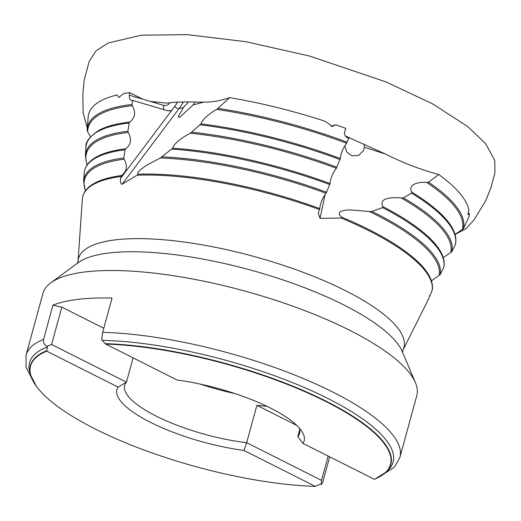 <?xml version="1.0" encoding="UTF-8"?>
<svg xmlns="http://www.w3.org/2000/svg" width="521" height="521" viewBox="0 0 521 521"><rect width="100%" height="100%" fill="white"/><g stroke="black" fill="none" stroke-linecap="round" stroke-linejoin="round"><path stroke-width="0.78" d="M188.433 101.921L183.509 107.456L178.143 116.763L179.621 117.388L193.135 104.923L194.646 102.337M330.894 126.466L335.785 124.838A197.049 56.47 15.3 0 1 345.892 128.433L344.909 130.823C343.971 133.93 344.863 136.274 347.585 137.857L348.751 138.391L346.595 143.236A193.897 55.565 -164.7 0 0 216.84 109.403L229.683 97.635C219.706 100.931 211.155 102.403 204.024 102.057L198.091 102.168C185.867 101.641 175.434 101.96 166.805 103.132L150.361 101.426L142.839 99.198L129.762 92.647L129.377 95.206L142.839 99.198M344.72 145.867L346.908 152.223L351.909 155.779L358.526 155.525L363.56 150.569L364.394 147.254L364.283 144.291M438.747 174.535A197.049 56.47 15.3 0 1 468.841 209.735L467.884 214.717L469.278 213.271A197.049 56.47 15.3 0 1 469.082 216.489L463.338 228.914L462.335 229.592A193.897 55.565 -164.7 0 0 426.764 182.487L428.464 182.161L438.747 174.535C420.467 169.572 402.707 162.747 385.475 154.053L345.416 135.994M46.838 346.289C44.155 344.694 43.061 342.401 43.562 339.418L52.94 305.15L61.817 307.143L51.599 344.498L46.838 346.289L47.385 346.973L46.695 351.147A186.577 53.468 15.3 0 0 36.45 386.413A186.577 53.468 15.3 0 0 315.368 486.386L320.154 484.276L321.197 484.393L321.509 480.362L328.158 456.064M315.368 486.386L243.952 450.437L246.661 442.687A90.706 25.991 15.3 0 1 124.643 385.436A90.706 25.991 15.3 0 1 126.447 382.173L118.104 387.09L46.695 351.147M243.952 450.437A97.056 27.815 15.3 0 1 150.602 422.407A97.056 27.815 15.3 0 1 118.104 387.09M299.308 428.028A90.706 25.991 15.3 0 1 299.627 433.303A90.706 25.991 15.3 0 1 297.823 436.559L302.955 443.378L374.365 479.32A186.577 53.468 15.3 0 0 375.042 479.04A186.577 53.468 15.3 0 0 325.117 401.131A186.577 53.468 15.3 0 0 105.698 344.081L101.602 339.738L102.676 332.339A193.773 55.532 15.3 0 1 304.505 379.034A193.773 55.532 15.3 0 1 399.887 457.412L416.78 395.667A193.773 55.532 15.3 0 0 415.406 382.583A193.773 55.532 15.3 0 0 280.598 301.939A193.773 55.532 15.3 0 0 85.542 271.884A193.773 55.532 15.3 0 0 50.804 282.844A193.773 55.532 15.3 0 0 42.963 293.401L26.076 355.146A193.773 55.532 15.3 0 1 43.562 339.418M105.698 344.081L177.107 380.03A97.056 27.815 15.3 0 1 302.056 431.648A97.056 27.815 15.3 0 1 302.955 443.378M51.599 344.498L126.447 382.173L133.096 357.875M266.817 406.269A90.706 25.991 -164.7 0 1 256.879 405.325L246.661 442.687L321.509 480.362M129.781 122.038L129.149 123.015A191.142 54.777 -164.7 0 0 85.952 147.43C85.32 141.784 90.009 135.896 100.019 129.768A190.771 54.672 15.3 0 1 129.781 122.038C135.206 117.733 136.04 112.282 132.295 105.698A193.897 55.565 -164.7 0 0 87.678 131.891L87.163 130.361A194.685 55.793 15.3 0 1 87.202 129.449L88.277 115.571A197.049 56.47 15.3 0 1 117.101 94.952L118.905 97.479L123.321 93.65A197.049 56.47 15.3 0 1 129.762 92.647M87.678 131.891L90.55 136.776M131.227 100.332L132.627 100.403L131.995 104.493A194.685 55.793 15.3 0 0 87.202 129.449L87.163 130.361M428.464 298.305L429.057 298.064L402.928 350.203A168.693 48.342 15.3 0 0 306.843 273.727A168.693 48.342 15.3 0 0 115.558 239.842A168.693 48.342 15.3 0 0 78.026 261.321L82.338 199.361C82.943 192.379 87.391 186.792 95.688 182.591A180.54 51.735 15.3 0 1 121.595 175.551C127.013 171.24 127.84 165.789 124.089 159.205A183.666 52.634 -164.7 0 0 85.47 190.79M325.071 194.587L320.024 218.371L341.138 218.025L341.639 217.127A180.54 51.735 15.3 0 1 427.806 273.447C431.596 279.373 433.081 284.915 432.261 290.08L429.376 296.95L429.245 295.843M369.246 211.461L371.948 211.454L382.642 207.586L382.942 206.622A185.652 53.201 15.3 0 1 439.385 249.611C443.43 255.935 444.921 261.822 443.853 267.286L440.186 274.606L439.183 275.29A183.666 52.634 -164.7 0 0 369.246 211.461L350.646 209.983C345.905 209.65 334.189 211.168 341.639 217.127M401.378 198.045L403.397 197.824L411.597 193.161L411.818 192.171A190.771 54.672 15.3 0 1 450.965 225.775C455.263 232.496 456.754 238.729 455.426 244.479L451.772 251.76L450.769 252.444A188.778 54.099 -164.7 0 0 401.378 198.045C394.215 197.146 377.894 197.185 382.942 206.622M426.764 182.487C419.828 181.621 407.188 183.939 411.818 192.171M455.002 234.352L462.335 229.592M443.208 257.608L450.769 252.444M431.414 280.884L439.183 275.29M340.33 158.527L336.332 168.263A188.778 54.099 -164.7 0 0 190.373 133.22L200.963 123.868A190.771 54.672 15.3 0 1 340.33 158.527C340.714 153.519 342.805 148.426 346.595 143.236M330.067 183.555L326.068 193.291A183.666 52.634 -164.7 0 0 160.403 157.98L172.679 148.179A185.652 53.201 15.3 0 1 330.067 183.555C330.451 178.547 332.541 173.447 336.332 168.263M183.509 107.456L178.97 108.655L122.155 184.219L137.088 175.206L137.941 174.229A180.54 51.735 15.3 0 1 319.79 208.582C320.187 203.574 322.278 198.475 326.068 193.291M319.79 208.582L318.272 213.187L320.024 218.371M131.8 100.41C129.879 100.123 129.065 98.384 129.377 95.206M125.047 149.768A186.023 53.311 -164.7 0 0 84.148 173.395C84.76 166.232 89.332 160.494 97.857 156.183A185.652 53.201 15.3 0 1 125.678 148.791L125.047 149.768L123.79 158L124.089 159.205M125.678 148.791C131.103 144.48 131.937 139.035 128.186 132.445A188.778 54.099 -164.7 0 0 87.222 164.799M129.149 123.015L127.886 131.246L128.186 132.445M121.595 175.551L120.703 178.241L174.698 106.427A62.839 50.342 89.1 0 0 177.635 102.155M131.995 104.493L132.295 105.698M335.785 124.838L332.515 126.414L325.006 121.217A197.049 56.47 15.3 0 0 229.683 97.635M160.403 157.98L148.231 164.395C145.085 166.069 136.066 172.236 137.941 174.229M190.373 133.22C185.88 135.408 174.463 142.168 172.679 148.179M216.84 109.403C212.496 111.52 202.363 118.723 200.963 123.868M132.627 100.403L166.609 110.485A13.364 10.707 89.1 0 0 169.227 110.849A13.364 10.707 89.1 0 0 171.67 110.459M32.484 379.9A186.85 53.546 15.3 0 1 30.641 375.218L29.795 372.274A188.465 54.008 15.3 0 1 47.385 346.973M329.682 456.832L323.287 480.219C322.46 483.032 321.763 484.426 321.197 484.393L319.953 484.367M102.5 340.376A188.465 54.008 15.3 0 1 312.926 391.33A188.465 54.008 15.3 0 1 387.963 470.261L385.742 472.365A186.85 53.546 15.3 0 1 381.769 475.458M102.676 332.339L112.048 298.071A193.773 55.532 -164.7 0 0 78.02 299.36A193.773 55.532 -164.7 0 0 52.94 305.15M120.703 178.241C120.032 181.601 120.514 183.6 122.155 184.219L121.699 184.323M235.056 393.602A90.706 25.991 15.3 0 1 200.429 384.133M299.731 429.578L297.823 436.559M61.817 307.143L103.79 328.269M256.879 405.325L296.827 425.436M204.024 102.057L193.135 104.923M385.475 154.053L364.394 147.254M150.361 101.426L163.574 105.346A8.017 6.421 89.1 0 0 169.937 102.754M183.379 101.953A66.128 52.979 -90.9 0 1 178.97 108.655A3.341 1.394 36.9 0 1 174.698 106.427M36.45 386.413L30.641 375.218A186.85 53.546 15.3 0 1 46.708 350.672M105.294 343.658A186.85 53.546 15.3 0 1 312.665 394.71A186.85 53.546 15.3 0 1 385.742 472.365L375.042 479.04M85.333 190.986L83.588 181.38A184.454 52.855 15.3 0 1 123.79 158M86.779 164.219L85.398 155.414A189.566 54.327 15.3 0 1 127.886 131.246M120.963 176.528A180.911 51.846 -164.7 0 0 82.338 199.361M428.464 182.161A194.685 55.793 15.3 0 1 463.338 228.914M443.749 267.579A186.023 53.311 -164.7 0 0 382.642 207.586M371.948 211.454A184.454 52.855 15.3 0 1 440.186 274.606M455.334 244.733A191.142 54.777 -164.7 0 0 411.597 193.161M403.397 197.824A189.566 54.327 15.3 0 1 451.772 251.76M432.15 290.418A180.911 51.846 -164.7 0 0 341.138 218.025M218.214 108.42A194.685 55.793 15.3 0 1 347.181 142.213M329.819 184.564A186.023 53.311 -164.7 0 0 171.93 149.13M162.291 156.86A184.454 52.855 15.3 0 1 326.66 192.269M340.083 159.537A191.142 54.777 -164.7 0 0 200.253 124.812M191.91 132.191A189.566 54.327 15.3 0 1 336.924 167.234M50.804 282.844L78.072 262.734A172.256 49.365 15.3 0 1 108.948 252.991A172.256 49.365 15.3 0 1 282.336 279.712A172.256 49.365 15.3 0 1 402.173 351.401L415.406 382.583M319.549 209.598A180.911 51.846 -164.7 0 0 137.088 175.206M171.982 110.042A13.364 10.707 -90.9 0 1 168.824 110.849M164.323 109.807A5.347 3.1 106.5 0 1 163.574 105.346M83.588 181.38L84.148 173.395M85.398 155.414L85.952 147.43M26.076 355.146L26.05 367.253L33.722 382.258M379.509 476.852L394.547 466.985L399.887 457.412M402.492 352.333L402.928 350.203M77.323 263.372L78.026 261.321M87.3 128.068L83.165 112.94L82.793 94.744L84.187 80.013L89.221 61.387L96.027 50.817L108.244 42.996L141.315 35.207L187.059 34.614L246.023 41.719L309.656 56.073L386.152 81.979L432.56 103.855L467.891 126.675L485.618 143.685L494.742 160.383L494.95 172.868L490.86 187.873L485.572 201.067L474.032 219.875L466.132 228.543L455.048 234.515"/></g></svg>
